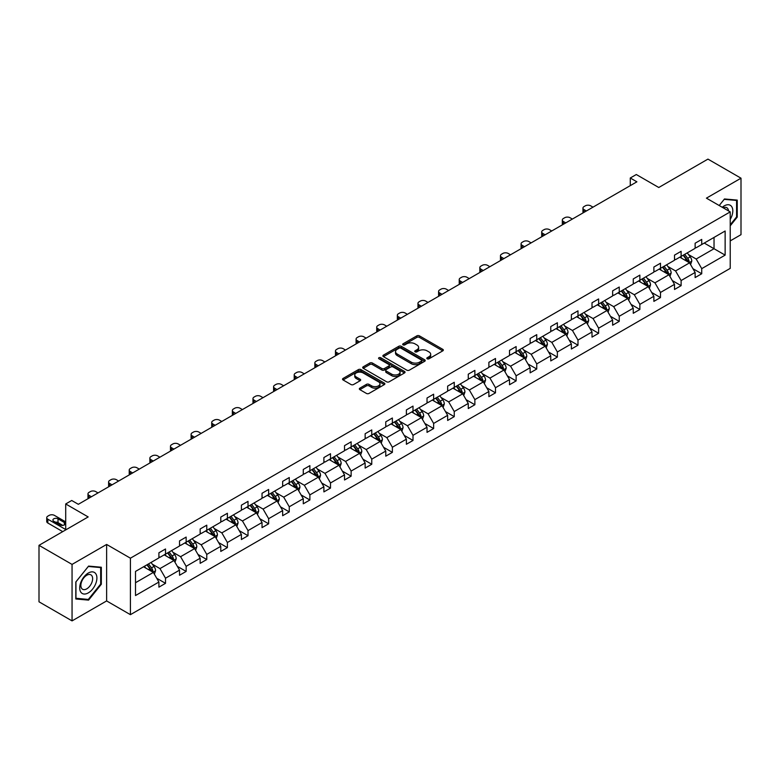 <?xml version="1.0" encoding="UTF-8"?>
<svg xmlns="http://www.w3.org/2000/svg" width="780" height="780" viewBox="0 0 780 780"><rect width="100%" height="100%" fill="white"/><g stroke="black" fill="none" stroke-linecap="round" stroke-linejoin="round"><path stroke-width="1.17" d="M427.186 358.8A1.287 0.741 0 0 0 429 358.8L442.786 350.844A1.833 1.063 0 0 0 443.332 350.093A1.833 1.063 0 0 0 442.786 349.343L419.435 335.858A1.833 1.063 0 0 0 416.842 335.858L403.046 343.824A1.287 0.741 0 0 0 402.675 344.341A1.287 0.741 0 0 0 403.046 344.867A1.287 0.741 0 0 0 404.869 344.867L406.653 343.844A5.869 3.393 0 0 1 414.96 343.844L416.9 344.965A5.869 3.393 0 0 1 418.626 347.363A5.869 3.393 0 0 1 416.9 349.762L415.116 350.785A1.287 0.741 0 0 0 414.745 351.312A1.287 0.741 0 0 0 415.116 351.839A1.287 0.741 0 0 0 416.939 351.839L418.723 350.805A5.869 3.393 0 0 1 427.021 350.805L428.971 351.926A5.869 3.393 0 0 1 430.687 354.325A5.869 3.393 0 0 1 428.971 356.723L427.186 357.757A1.287 0.741 0 0 0 426.806 358.283A1.287 0.741 0 0 0 427.186 358.8L427.186 357.757M730.226 240.893L741 234.673L741 178.191L707.947 159.11L658.768 187.502L636.295 174.525L630.279 178.006L630.279 185.63M72.053 620.89L106.626 600.932L106.626 544.45L72.053 564.408L72.053 620.89L39 601.809L39 545.327L88.179 516.935L65.705 503.958L65.705 529.903M72.053 564.408L39 545.327M359.873 388.157A1.833 1.063 0 0 0 359.336 388.908A1.833 1.063 0 0 0 359.873 389.649L366.424 393.432A1.833 1.063 0 0 0 369.018 393.432L384.335 384.598A1.833 1.063 0 0 0 384.872 383.848A1.833 1.063 0 0 0 384.335 383.097L360.974 369.613A1.833 1.063 0 0 0 358.381 369.613L343.064 378.456A1.833 1.063 0 0 0 342.527 379.197A1.833 1.063 0 0 0 343.064 379.948L350.981 384.52A1.833 1.063 0 0 0 353.574 384.52L360.126 380.738A1.833 1.063 0 0 0 360.662 379.987A1.833 1.063 0 0 0 360.126 379.236L356.206 376.974A4.904 2.837 0 0 1 354.764 374.965A4.904 2.837 0 0 1 357.796 372.352A4.904 2.837 0 0 1 363.148 372.967L378.524 381.839A4.904 2.837 0 0 1 379.957 383.848A4.904 2.837 0 0 1 376.935 386.461A4.904 2.837 0 0 1 371.582 385.846L369.018 384.374A1.833 1.063 0 0 0 366.424 384.374L359.873 388.157L359.873 389.649L366.424 385.895L366.424 384.374M65.705 503.958L71.721 500.487L78.332 504.299L636.889 181.818L630.279 178.006M106.626 544.45L130.416 558.188L730.226 211.887L730.226 268.369L130.416 614.669L130.416 558.188M741 178.191L706.426 198.149L730.226 211.887M406.78 370.139A1.833 1.063 0 0 0 409.373 370.139L424.69 361.296A1.833 1.063 0 0 0 425.227 360.545A1.833 1.063 0 0 0 424.69 359.794L401.329 346.31A1.833 1.063 0 0 0 398.736 346.31L383.419 355.154A1.833 1.063 0 0 0 382.882 355.904A1.833 1.063 0 0 0 383.419 356.645L406.78 370.139M379.46 359.083A1.287 0.741 0 0 1 380.767 359.258L380.767 357.737L404.508 371.446A1.833 1.063 0 0 1 405.044 372.197A1.833 1.063 0 0 1 404.508 372.947L389.2 381.79A1.833 1.063 0 0 1 386.597 381.79L363.246 368.296L363.246 366.805A1.833 1.063 0 0 0 362.71 367.555A1.833 1.063 0 0 0 363.246 368.296M363.246 366.805L369.798 363.022A1.833 1.063 0 0 1 372.392 363.022L381.869 368.491A1.833 1.063 0 0 0 384.462 368.491L388.81 365.976A1.833 1.063 0 0 0 389.347 365.225A1.833 1.063 0 0 0 388.81 364.474L378.944 358.781A1.287 0.741 0 0 1 378.573 358.264A1.287 0.741 0 0 1 379.363 357.572A1.287 0.741 0 0 1 380.767 357.737M135.505 571.428L158.905 557.914L158.905 552.806L165.516 548.993L165.516 554.102L179.536 546.01L179.536 540.901L186.147 537.079L186.147 542.197L200.158 534.105L200.158 528.986L206.768 525.174L206.768 530.293L220.779 522.2L220.779 517.082L227.389 513.269L227.389 518.378L241.4 510.296L241.4 505.177L248.011 501.365L248.011 506.474L262.031 498.381L262.031 493.272L268.642 489.45L268.642 494.569L282.652 486.476L282.652 481.367L289.263 477.545L289.263 482.664L303.274 474.572L303.274 469.453L309.884 465.64L309.884 470.749L323.895 462.667L323.895 457.548L330.505 453.736L330.505 458.845L344.526 450.752L344.526 445.643L351.136 441.821L351.136 446.94L365.147 438.848L365.147 433.738L371.758 429.916L371.758 435.035L385.769 426.943L385.769 421.824L392.379 418.012L392.379 423.13L406.39 415.038L406.39 409.919L413 406.107L413 411.216L427.021 403.123L427.021 398.014L433.631 394.202L433.631 399.311L447.642 391.219L447.642 386.11L454.252 382.288L454.252 387.406L468.263 379.314L468.263 374.195L474.874 370.383L474.874 375.502L488.885 367.409L488.885 362.29L495.495 358.478L495.495 363.587L509.516 355.505L509.516 350.386L516.126 346.573L516.126 351.683L530.137 343.59L530.137 338.481L536.747 334.659L536.747 339.778L550.758 331.685L550.758 326.576L557.368 322.754L557.368 327.873L571.379 319.781L571.379 314.662L577.99 310.849L577.99 315.959L592.01 307.876L592.01 302.757L598.621 298.945L598.621 304.054L612.632 295.961L612.632 290.852L619.242 287.03L619.242 292.149L633.253 284.056L633.253 278.947L639.863 275.125L639.863 280.244L653.874 272.152L653.874 267.033L660.484 263.221L660.484 268.34L674.505 260.247L674.505 255.128L681.115 251.316L681.115 256.425L695.126 248.332L695.126 243.224L701.737 239.411L701.737 244.52L725.137 231.007L725.137 255.128L701.737 268.642L701.737 273.751L695.126 277.573L695.126 272.454L681.115 280.546L681.115 285.665L674.505 289.477L674.505 284.369L660.484 292.451L660.484 297.57L653.874 301.382L653.874 296.273L639.863 304.366L639.863 309.475L633.253 313.287L633.253 308.178L619.242 316.27L619.242 321.38L612.632 325.202L612.632 320.083L598.621 328.175L598.621 333.294L592.01 337.106L592.01 331.988L577.99 340.08L577.99 345.199L571.379 349.011L571.379 343.902L557.368 351.985L557.368 357.103L550.758 360.916L550.758 355.807L536.747 363.899L536.747 369.008L530.137 372.83L530.137 367.712L516.126 375.804L516.126 380.913L509.516 384.735L509.516 379.616L495.495 387.709L495.495 392.827L488.885 396.64L488.885 391.531L474.874 399.613L474.874 404.732L468.263 408.544L468.263 403.435L454.252 411.528L454.252 416.637L447.642 420.459L447.642 415.34L433.631 423.433L433.631 428.542L427.021 432.364L427.021 427.245L413 435.337L413 440.456L406.39 444.269L406.39 439.159L392.379 447.242L392.379 452.361L385.769 456.173L385.769 451.064L371.758 459.157L371.758 464.266L365.147 468.078L365.147 462.969L351.136 471.061L351.136 476.171L344.526 479.993L344.526 474.874L330.505 482.966L330.505 488.085L323.895 491.897L323.895 486.779L309.884 494.871L309.884 499.99L303.274 503.802L303.274 498.693L289.263 506.776L289.263 511.894L282.652 515.707L282.652 510.598L268.642 518.69L268.642 523.799L262.031 527.621L262.031 522.502L248.011 530.595L248.011 535.704L241.4 539.526L241.4 534.407L227.389 542.5L227.389 547.618L220.779 551.431L220.779 546.322L206.768 554.404L206.768 559.523L200.158 563.335L200.158 558.226L186.147 566.319L186.147 571.428L179.536 575.25L179.536 570.131L165.516 578.224L165.516 583.333L158.905 587.155L158.905 582.036L135.505 595.55L135.505 571.428M164.2 554.863L173.979 560.518L159.968 568.6L152.315 564.184M159.968 568.6L165.516 578.224M173.979 560.518L179.536 570.131M158.905 556.696L159.968 557.31L165.516 554.102M184.821 542.958L194.6 548.603L180.589 556.696L172.936 552.279M180.589 556.696L186.147 566.319M194.6 548.603L200.158 558.226M179.536 544.791L180.589 545.405L186.147 542.197M205.442 531.053L215.231 536.698L201.211 544.791L193.557 540.374M201.211 544.791L206.768 554.404M215.231 536.698L220.779 546.322M200.158 532.886L201.211 533.491L206.768 530.293M226.064 519.149L235.852 524.794L221.842 532.886L214.188 528.469M221.842 532.886L227.389 542.5M235.852 524.794L241.4 534.407M220.779 520.981L221.842 521.586L227.389 518.378M246.695 507.234L256.474 512.889L242.463 520.981L234.809 516.555M242.463 520.981L248.011 530.595M256.474 512.889L262.031 522.502M241.4 509.067L242.463 509.681L248.011 506.474M267.316 495.329L277.095 500.984L263.084 509.067L255.431 504.65M263.084 509.067L268.642 518.69M277.095 500.984L282.652 510.598M262.031 497.162L263.084 497.776L268.642 494.569M287.937 483.424L297.726 489.07L283.706 497.162L276.052 492.745M283.706 497.162L289.263 506.776M297.726 489.07L303.274 498.693M282.652 485.257L283.706 485.862L289.263 482.664M308.558 471.52L318.347 477.165L304.337 485.257L296.683 480.841M304.337 485.257L309.884 494.871M318.347 477.165L323.895 486.779M303.274 473.353L304.337 473.957L309.884 470.749M329.189 459.605L338.969 465.26L324.958 473.353L317.304 468.936M324.958 473.353L330.505 482.966M338.969 465.26L344.526 474.874M323.895 461.438L324.958 462.052L330.505 458.845M349.81 447.7L359.59 453.356L345.579 461.438L337.925 457.022M345.579 461.438L351.136 471.061M359.59 453.356L365.147 462.969M344.526 449.534L345.579 450.148L351.136 446.94M370.432 435.796L380.221 441.441L366.2 449.534L358.556 445.117M366.2 449.534L371.758 459.157M380.221 441.441L385.769 451.064M365.147 437.629L366.2 438.243L371.758 435.035M391.053 423.891L400.842 429.536L386.831 437.629L379.177 433.212M386.831 437.629L392.379 447.242M400.842 429.536L406.39 439.159M385.769 425.724L386.831 426.328L392.379 423.13M411.684 411.986L421.463 417.631L407.452 425.724L399.799 421.307M407.452 425.724L413 435.337M421.463 417.631L427.021 427.245M406.39 413.81L407.452 414.424L413 411.216M432.305 400.072L442.084 405.727L428.074 413.81L420.42 409.393M428.074 413.81L433.631 423.433M442.084 405.727L447.642 415.34M427.021 401.905L428.074 402.519L433.631 399.311M452.927 388.167L462.715 393.812L448.695 401.905L441.051 397.488M448.695 401.905L454.252 411.528M462.715 393.812L468.263 403.435M447.642 390L448.695 390.614L454.252 387.406M473.548 376.262L483.337 381.907L469.326 390L461.672 385.583M469.326 390L474.874 399.613M483.337 381.907L488.885 391.531M468.263 378.095L469.326 378.7L474.874 375.502M494.179 364.357L503.958 370.003L489.947 378.095L482.293 373.678M489.947 378.095L495.495 387.709M503.958 370.003L509.516 379.616M488.885 366.19L489.947 366.795L495.495 363.587M514.8 352.443L524.579 358.098L510.568 366.19L502.915 361.764M510.568 366.19L516.126 375.804M524.579 358.098L530.137 367.712M509.516 354.276L510.568 354.89L516.126 351.683M535.421 340.538L545.21 346.193L531.19 354.276L523.546 349.859M531.19 354.276L536.747 363.899M545.21 346.193L550.758 355.807M530.137 342.371L531.19 342.985L536.747 339.778M556.042 328.633L565.832 334.279L551.821 342.371L544.167 337.954M551.821 342.371L557.368 351.985M565.832 334.279L571.379 343.902M550.758 330.466L551.821 331.071L557.368 327.873M576.673 316.729L586.453 322.374L572.442 330.466L564.788 326.05M572.442 330.466L577.99 340.08M586.453 322.374L592.01 331.988M571.379 318.562L572.442 319.166L577.99 315.959M597.295 304.814L607.074 310.469L593.063 318.562L585.409 314.145M593.063 318.562L598.621 328.175M607.074 310.469L612.632 320.083M592.01 306.647L593.063 307.261L598.621 304.054M617.916 292.91L627.705 298.565L613.684 306.647L606.041 302.231M613.684 306.647L619.242 316.27M627.705 298.565L633.253 308.178M612.632 294.743L613.684 295.357L619.242 292.149M638.547 281.005L648.326 286.65L634.316 294.743L626.662 290.326M634.316 294.743L639.863 304.366M648.326 286.65L653.874 296.273M633.253 282.838L634.316 283.452L639.863 280.244M659.168 269.1L668.947 274.745L654.937 282.838L647.283 278.421M654.937 282.838L660.484 292.451M668.947 274.745L674.505 284.369M653.874 270.933L654.937 271.537L660.484 268.34M679.789 257.195L689.569 262.84L675.558 270.933L667.904 266.516M675.558 270.933L681.115 280.546M689.569 262.84L695.126 272.454M674.505 259.019L675.558 259.633L681.115 256.425M704.242 243.067L714.032 248.722L696.179 259.019L688.535 254.602M696.179 259.019L701.737 268.642M725.137 255.128L714.032 248.722L714.032 237.422L725.137 231.007M106.626 600.932L130.416 614.669M695.126 247.114L696.179 247.728L701.737 244.52M135.505 582.728L153.358 572.423L143.569 566.777M153.358 572.423L158.905 582.036M692.942 268.681L701.737 273.751M672.321 280.585L681.115 285.665M651.7 292.49L660.484 297.57M631.069 304.395L639.863 309.475M610.447 316.31L619.242 321.38M589.826 328.214L598.621 333.294M569.205 340.119L577.99 345.199M548.574 352.024L557.368 357.103M527.953 363.938L536.747 369.008M507.332 375.843L516.126 380.913M486.71 387.748L495.495 392.827M466.079 399.652L474.874 404.732M445.458 411.567L454.252 416.637M424.837 423.472L433.631 428.542M404.215 435.377L413 440.456M383.584 447.281L392.379 452.361M362.963 459.186L371.758 464.266M342.342 471.101L351.136 476.171M321.721 483.005L330.505 488.085M301.09 494.91L309.884 499.99M280.469 506.815L289.263 511.894M259.847 518.729L268.642 523.799M239.226 530.634L248.011 535.704M218.595 542.539L227.389 547.618M197.974 554.443L206.768 559.523M177.352 566.358L186.147 571.428M156.731 578.263L165.516 583.333M730.226 225.829L737.236 217.113L737.236 200.099L724.474 198.968L719.199 205.53L724.21 199.339L736.573 200.441L736.573 216.928L730.226 224.816M101.332 584.249L101.332 567.236L88.579 566.095L75.816 581.968L75.816 598.981L88.579 600.122L101.332 584.249L100.669 583.869M427.703 358.985L428.971 358.254A5.869 3.393 0 0 0 430.687 355.856L430.687 354.325M418.626 347.363L418.626 348.884A5.869 3.393 0 0 1 416.9 351.283L415.633 352.014M442.767 350.854L419.435 337.389A1.833 1.063 0 0 0 416.842 337.389L403.562 345.052M424.661 361.306L401.329 347.841A1.833 1.063 0 0 0 398.736 347.841L383.448 356.665M421.444 361.072A1.287 0.741 0 0 0 421.824 360.545A1.287 0.741 0 0 0 421.444 360.019L400.94 348.182A1.287 0.741 0 0 0 399.126 348.182L397.244 349.274A5.869 3.393 0 0 0 395.519 351.673A5.869 3.393 0 0 0 397.244 354.061L411.255 362.154A5.869 3.393 0 0 0 419.562 362.154L421.444 361.072L421.444 362.593A1.287 0.741 0 0 0 421.824 362.076L421.824 360.545M395.519 351.673L395.519 353.194A5.869 3.393 0 0 0 397.244 355.592L397.244 354.061M421.444 362.593L419.562 363.685A5.869 3.393 0 0 1 411.255 363.685L397.244 355.592M363.265 368.316L369.798 364.543L369.798 363.022M389.347 365.225L389.347 366.756A1.833 1.063 0 0 1 388.81 367.507L384.462 370.012A1.833 1.063 0 0 1 381.869 370.012L372.392 364.543A1.833 1.063 0 0 0 369.798 364.543M380.767 359.258L404.488 372.957M391.697 374.166A4.904 2.837 0 0 0 397.049 374.78A4.904 2.837 0 0 0 400.072 372.157A4.904 2.837 0 0 0 398.639 370.159L393.218 367.029A1.833 1.063 0 0 0 390.624 367.029L386.276 369.535A1.833 1.063 0 0 0 385.739 370.285A1.833 1.063 0 0 0 386.276 371.036L391.697 374.166L391.697 375.687A4.904 2.837 0 0 0 397.049 376.301A4.904 2.837 0 0 0 400.072 373.688L400.072 372.157M385.739 370.285L385.739 371.816A1.833 1.063 0 0 0 386.276 372.557L386.276 371.036M391.697 375.687L386.276 372.557M379.957 383.848L379.957 385.369A4.904 2.837 0 0 1 376.935 387.991A4.904 2.837 0 0 1 371.582 387.377L369.018 385.895A1.833 1.063 0 0 0 366.424 385.895M354.764 374.965L354.764 376.496A4.904 2.837 0 0 0 356.206 378.495L356.206 376.974M360.126 379.236L360.126 380.738L356.206 378.495M384.306 384.608L360.974 371.134A1.833 1.063 0 0 0 358.381 371.134L343.093 379.967M736.573 216.733L737.236 217.113M87.223 599.342L88.579 600.122M690.573 264.576L691.792 261.066A4.953 2.857 -120 0 0 690.212 256.854L687.248 252.886M586.385 210.97L584.044 209.625A3.744 2.155 -0 0 1 582.952 208.094A3.744 2.155 -0 0 1 584.044 206.573L585.37 205.813A3.744 2.155 -0 0 1 590.655 205.813L592.995 207.158M681.925 258.424L680.638 256.708M583.264 212.774A3.744 2.155 180 0 1 582.952 211.916L582.952 208.094M688.837 262.421L689.12 261.281A4.953 2.857 -120 0 0 687.697 258.297L684.733 254.339M683.495 255.05L686.761 259.418A2.525 1.453 60 0 1 687.219 260.179L689.12 261.281M683.143 255.255L686.117 259.214A4.953 2.857 60 0 1 687.346 261.553M669.952 276.49L671.17 272.971A4.953 2.857 -120 0 0 669.591 268.759L666.617 264.79M565.763 222.885L563.423 221.53A3.744 2.155 -0 0 1 562.331 220.009A3.744 2.155 -0 0 1 563.423 218.478L564.749 217.718A3.744 2.155 -0 0 1 570.034 217.718L572.374 219.063M661.294 270.328L660.007 268.613M562.643 224.689A3.744 2.155 180 0 1 562.331 223.821L562.331 220.009M668.216 274.326L668.499 273.185A4.953 2.857 -120 0 0 667.075 270.212L664.111 266.243M662.864 266.965L666.13 271.323A2.525 1.453 60 0 1 666.588 272.084L668.499 273.185M662.522 267.16L665.486 271.118A4.953 2.857 60 0 1 666.725 273.458M649.331 288.395L650.549 284.885A4.953 2.857 -120 0 0 648.96 280.663L645.996 276.705M545.142 234.79L542.802 233.434A3.744 2.155 -0 0 1 541.71 231.913A3.744 2.155 -0 0 1 542.802 230.383L544.118 229.622A3.744 2.155 -0 0 1 549.413 229.622L551.752 230.977M640.673 282.233L639.385 280.517M542.022 236.593A3.744 2.155 180 0 1 541.71 235.726L541.71 231.913M647.595 286.231L647.868 285.09A4.953 2.857 -120 0 0 646.454 282.116L643.481 278.148M642.242 278.869L645.508 283.228A2.525 1.453 60 0 1 645.967 283.998L647.868 285.09M641.901 279.065L644.865 283.033A4.953 2.857 60 0 1 646.103 285.373M730.226 219.434A12.149 7.02 120 0 0 731.65 216.489A12.149 7.02 120 0 0 731.114 205.92A12.149 7.02 120 0 0 722.251 207.285M728.5 210.893A8.317 4.807 120 0 0 726.804 207.714A8.317 4.807 120 0 0 723.197 207.831M735.755 199.972L736.573 200.441M95.755 583.615A12.149 7.02 120 0 0 92.606 571.876A12.149 7.02 120 0 0 80.867 582.289A12.149 7.02 120 0 0 84.016 594.029A12.149 7.02 120 0 0 95.755 583.615M91.845 582.504A8.317 4.807 120 0 0 90.909 574.85A8.317 4.807 120 0 0 81.656 581.597A8.317 4.807 120 0 0 82.582 589.261A8.317 4.807 120 0 0 91.845 582.504M75.953 598.328L75.953 581.851L88.316 566.475L100.669 567.577L100.669 584.054L88.316 599.44L75.816 598.26M99.85 567.109L100.669 567.577M628.709 300.3L629.918 296.79A4.953 2.857 -120 0 0 628.339 292.568L625.375 288.61M524.521 246.695L522.181 245.349A3.744 2.155 -0 0 1 521.079 243.818A3.744 2.155 -0 0 1 522.181 242.287L523.497 241.527A3.744 2.155 -0 0 1 528.791 241.527L531.131 242.882M620.051 294.138L618.764 292.422M521.391 248.498A3.744 2.155 180 0 1 521.079 247.63L521.079 243.818M626.974 298.135L627.247 297.005A4.953 2.857 -120 0 0 625.833 294.021L622.859 290.062M621.621 290.774L624.887 295.132A2.525 1.453 60 0 1 625.346 295.903L627.247 297.005M621.27 290.979L624.244 294.938A4.953 2.857 60 0 1 625.482 297.277M608.078 312.205L609.297 308.695A4.953 2.857 -120 0 0 607.717 304.473L604.754 300.514M503.89 258.599L501.55 257.254A3.744 2.155 -0 0 1 500.458 255.723A3.744 2.155 -0 0 1 501.55 254.202L502.876 253.432A3.744 2.155 -0 0 1 508.16 253.432L510.5 254.787M599.43 306.052L598.143 304.337M500.77 260.403A3.744 2.155 180 0 1 500.458 259.545L500.458 255.723M606.343 310.04L606.625 308.909A4.953 2.857 -120 0 0 605.202 305.926L602.238 301.967M601 302.679L604.266 307.047A2.525 1.453 60 0 1 604.724 307.808L606.625 308.909M600.649 302.884L603.623 306.842A4.953 2.857 60 0 1 604.851 309.182M587.457 324.119L588.676 320.599A4.953 2.857 -120 0 0 587.096 316.387L584.123 312.419M483.269 270.514L480.928 269.159A3.744 2.155 -0 0 1 479.837 267.637A3.744 2.155 -0 0 1 480.928 266.107L482.255 265.346A3.744 2.155 -0 0 1 487.539 265.346L489.879 266.692M578.799 317.957L577.512 316.241M480.148 272.317A3.744 2.155 180 0 1 479.837 271.45L479.837 267.637M585.721 321.955L586.004 320.814A4.953 2.857 -120 0 0 584.581 317.831L581.617 313.872M580.369 314.594L583.635 318.952A2.525 1.453 60 0 1 584.093 319.712L586.004 320.814M580.027 314.788L582.992 318.747A4.953 2.857 60 0 1 584.23 321.087M566.836 336.024L568.054 332.514A4.953 2.857 -120 0 0 566.465 328.292L563.501 324.334M462.647 282.418L460.307 281.063A3.744 2.155 -0 0 1 459.215 279.542A3.744 2.155 -0 0 1 460.307 278.011L461.623 277.251A3.744 2.155 -0 0 1 466.918 277.251L469.258 278.596M558.178 329.862L556.891 328.146M459.527 284.222A3.744 2.155 180 0 1 459.215 283.354L459.215 279.542M565.1 333.86L565.373 332.719A4.953 2.857 -120 0 0 563.959 329.745L560.986 325.777M559.748 326.498L563.014 330.856A2.525 1.453 60 0 1 563.472 331.627L565.373 332.719M559.406 326.693L562.37 330.661A4.953 2.857 60 0 1 563.608 333.002M546.215 347.929L547.423 344.419A4.953 2.857 -120 0 0 545.844 340.197L542.88 336.238M442.026 294.323L439.686 292.978A3.744 2.155 -0 0 1 438.584 291.447A3.744 2.155 -0 0 1 439.686 289.916L441.002 289.156A3.744 2.155 -0 0 1 446.296 289.156L448.636 290.511M537.557 341.767L536.269 340.051M438.896 296.127A3.744 2.155 180 0 1 438.584 295.259L438.584 291.447M544.479 345.764L544.752 344.633A4.953 2.857 -120 0 0 543.338 341.65L540.365 337.691M539.126 338.403L542.392 342.761A2.525 1.453 60 0 1 542.851 343.531L544.752 344.633M538.775 338.598L541.749 342.566A4.953 2.857 60 0 1 542.987 344.906M525.583 359.834L526.802 356.323A4.953 2.857 -120 0 0 525.223 352.102L522.259 348.143M421.395 306.228L419.055 304.882A3.744 2.155 -0 0 1 417.963 303.352A3.744 2.155 -0 0 1 419.055 301.831L420.381 301.06A3.744 2.155 -0 0 1 425.665 301.06L428.005 302.416M516.935 353.681L515.648 351.956M418.275 308.032A3.744 2.155 180 0 1 417.963 307.174L417.963 303.352M523.848 357.669L524.131 356.538A4.953 2.857 -120 0 0 522.707 353.555L519.743 349.596M518.505 350.308L521.771 354.666A2.525 1.453 60 0 1 522.23 355.436L524.131 356.538M518.154 350.512L521.128 354.471A4.953 2.857 60 0 1 522.356 356.811M504.962 371.738L506.181 368.228A4.953 2.857 -120 0 0 504.601 364.016L501.628 360.048M400.774 318.142L398.434 316.787A3.744 2.155 -0 0 1 397.342 315.256A3.744 2.155 -0 0 1 398.434 313.735L399.76 312.975A3.744 2.155 -0 0 1 405.044 312.975L407.384 314.32M496.304 365.586L495.017 363.87M397.654 319.936A3.744 2.155 180 0 1 397.342 319.078L397.342 315.256M503.227 369.584L503.509 368.443A4.953 2.857 -120 0 0 502.086 365.459L499.122 361.501M497.874 362.212L501.14 366.581A2.525 1.453 60 0 1 501.599 367.341L503.509 368.443M497.533 362.417L500.497 366.376A4.953 2.857 60 0 1 501.735 368.716M484.341 383.653L485.56 380.143A4.953 2.857 -120 0 0 483.97 375.921L481.006 371.953M380.152 330.047L377.812 328.692A3.744 2.155 -0 0 1 376.72 327.171A3.744 2.155 -0 0 1 377.812 325.64L379.129 324.88A3.744 2.155 -0 0 1 384.423 324.88L386.763 326.225M475.683 377.491L474.396 375.775M377.032 331.851A3.744 2.155 180 0 1 376.72 330.983L376.72 327.171M482.606 381.488L482.878 380.348A4.953 2.857 -120 0 0 481.465 377.374L478.491 373.406M477.253 374.127L480.519 378.485A2.525 1.453 60 0 1 480.977 379.255L482.878 380.348M476.911 374.322L479.875 378.29A4.953 2.857 60 0 1 481.114 380.62M463.72 395.558L464.929 392.048A4.953 2.857 -120 0 0 463.349 387.826L460.385 383.867M359.531 341.952L357.191 340.597A3.744 2.155 -0 0 1 356.09 339.076A3.744 2.155 -0 0 1 357.191 337.545L358.507 336.784A3.744 2.155 -0 0 1 363.802 336.784L366.132 338.14M455.062 389.395L453.775 387.68M356.401 343.756A3.744 2.155 180 0 1 356.09 342.888L356.09 339.076M461.984 393.393L462.257 392.252A4.953 2.857 -120 0 0 460.844 389.279L457.87 385.31M456.631 386.032L459.898 390.39A2.525 1.453 60 0 1 460.356 391.16L462.257 392.252M456.281 386.227L459.254 390.195A4.953 2.857 60 0 1 460.483 392.535M443.089 407.462L444.308 403.952A4.953 2.857 -120 0 0 442.728 399.731L439.764 395.772M338.9 353.857L336.56 352.511A3.744 2.155 -0 0 1 335.468 350.981A3.744 2.155 -0 0 1 336.56 349.459L337.886 348.689A3.744 2.155 -0 0 1 343.171 348.689L345.511 350.044M434.44 401.31L433.154 399.584M335.78 355.66A3.744 2.155 180 0 1 335.468 354.802L335.468 350.981M441.353 405.298L441.636 404.167A4.953 2.857 -120 0 0 440.212 401.183L437.248 397.225M436.01 397.936L439.276 402.295A2.525 1.453 60 0 1 439.735 403.065L441.636 404.167M435.659 398.141L438.633 402.1A4.953 2.857 60 0 1 439.861 404.44M422.468 419.367L423.686 415.857A4.953 2.857 -120 0 0 422.107 411.645L419.133 407.677M318.279 365.761L315.939 364.416A3.744 2.155 -0 0 1 314.847 362.885A3.744 2.155 -0 0 1 315.939 361.364L317.265 360.604A3.744 2.155 -0 0 1 322.549 360.604L324.889 361.949M413.81 413.215L412.523 411.499M315.159 367.565A3.744 2.155 180 0 1 314.847 366.707L314.847 362.885M420.732 417.212L421.015 416.072A4.953 2.857 -120 0 0 419.591 413.088L416.627 409.13M415.379 409.841L418.645 414.209A2.525 1.453 60 0 1 419.104 414.97L421.015 416.072M415.038 410.046L418.002 414.005A4.953 2.857 60 0 1 419.24 416.344M401.846 431.281L403.065 427.762A4.953 2.857 -120 0 0 401.476 423.55L398.512 419.581M297.658 377.676L295.318 376.321A3.744 2.155 -0 0 1 294.216 374.8A3.744 2.155 -0 0 1 295.318 373.269L296.634 372.508A3.744 2.155 -0 0 1 301.928 372.508L304.268 373.854M393.188 425.119L391.901 423.404M294.538 379.48A3.744 2.155 180 0 1 294.216 378.612L294.216 374.8M400.111 429.117L400.384 427.976A4.953 2.857 -120 0 0 398.97 425.002L395.996 421.034M394.758 421.756L398.024 426.114A2.525 1.453 60 0 1 398.482 426.875L400.384 427.976M394.417 421.951L397.381 425.909A4.953 2.857 60 0 1 398.619 428.249M381.225 443.186L382.434 439.676A4.953 2.857 -120 0 0 380.854 435.454L377.89 431.496M277.036 389.581L274.697 388.226A3.744 2.155 -0 0 1 273.595 386.704A3.744 2.155 -0 0 1 274.697 385.174L276.013 384.413A3.744 2.155 -0 0 1 281.307 384.413L283.637 385.769M372.567 437.024L371.28 435.308M273.907 391.385A3.744 2.155 180 0 1 273.595 390.517L273.595 386.704M379.49 441.022L379.762 439.881A4.953 2.857 -120 0 0 378.349 436.907L375.375 432.939M374.137 433.66L377.403 438.019A2.525 1.453 60 0 1 377.861 438.789L379.762 439.881M373.786 433.856L376.76 437.824A4.953 2.857 60 0 1 377.988 440.164M360.594 455.091L361.813 451.581A4.953 2.857 -120 0 0 360.233 447.359L357.269 443.401M256.406 401.485L254.065 400.14A3.744 2.155 -0 0 1 252.973 398.609A3.744 2.155 -0 0 1 254.065 397.078L255.391 396.318A3.744 2.155 -0 0 1 260.676 396.318L263.016 397.673M351.946 448.929L350.659 447.213M253.285 403.289A3.744 2.155 180 0 1 252.973 402.421L252.973 398.609M358.858 452.927L359.141 451.796A4.953 2.857 -120 0 0 357.718 448.812L354.754 444.853M353.515 445.565L356.782 449.923A2.525 1.453 60 0 1 357.24 450.694L359.141 451.796M353.165 445.77L356.138 449.728A4.953 2.857 60 0 1 357.367 452.069M339.973 466.996L341.191 463.486A4.953 2.857 -120 0 0 339.612 459.264L336.638 455.305M235.784 413.39L233.444 412.045A3.744 2.155 -0 0 1 232.352 410.514A3.744 2.155 -0 0 1 233.444 408.993L234.77 408.223A3.744 2.155 -0 0 1 240.055 408.223L242.395 409.578M331.315 460.844L330.028 459.127M232.664 415.194A3.744 2.155 180 0 1 232.352 414.336L232.352 410.514M338.237 464.831L338.52 463.7A4.953 2.857 -120 0 0 337.096 460.717L334.132 456.758M332.885 457.47L336.151 461.838A2.525 1.453 60 0 1 336.609 462.598L338.52 463.7M332.543 457.675L335.507 461.633A4.953 2.857 60 0 1 336.745 463.973M319.351 478.91L320.57 475.39A4.953 2.857 -120 0 0 318.981 471.178L316.017 467.21M215.163 425.305L212.823 423.95A3.744 2.155 -0 0 1 211.721 422.428A3.744 2.155 -0 0 1 212.823 420.898L214.139 420.137A3.744 2.155 -0 0 1 219.434 420.137L221.774 421.483M310.694 472.748L309.406 471.032M212.033 427.108A3.744 2.155 180 0 1 211.721 426.241L211.721 422.428M317.616 476.746L317.889 475.605A4.953 2.857 -120 0 0 316.475 472.622L313.502 468.663M312.263 469.385L315.529 473.743A2.525 1.453 60 0 1 315.988 474.503L317.889 475.605M311.922 469.579L314.886 473.538A4.953 2.857 60 0 1 316.124 475.878M298.73 490.815L299.939 487.305A4.953 2.857 -120 0 0 298.36 483.083L295.396 479.125M194.532 437.209L192.202 435.854A3.744 2.155 -0 0 1 191.1 434.333A3.744 2.155 -0 0 1 192.202 432.802L193.518 432.042A3.744 2.155 -0 0 1 198.812 432.042L201.143 433.387M290.072 484.653L288.785 482.937M191.412 439.013A3.744 2.155 180 0 1 191.1 438.145L191.1 434.333M296.995 488.651L297.268 487.51A4.953 2.857 -120 0 0 295.854 484.536L292.88 480.568M291.642 481.289L294.908 485.648A2.525 1.453 60 0 1 295.366 486.418L297.268 487.51M291.291 481.484L294.265 485.452A4.953 2.857 60 0 1 295.493 487.793M278.099 502.72L279.318 499.21A4.953 2.857 -120 0 0 277.738 494.988L274.765 491.029M173.911 449.114L171.571 447.769A3.744 2.155 -0 0 1 170.479 446.238A3.744 2.155 -0 0 1 171.571 444.707L172.897 443.947A3.744 2.155 -0 0 1 178.181 443.947L180.521 445.302M269.451 496.558L268.164 494.842M170.791 450.918A3.744 2.155 180 0 1 170.479 450.05L170.479 446.238M276.364 500.555L276.647 499.424A4.953 2.857 -120 0 0 275.223 496.441L272.259 492.482M271.021 493.194L274.287 497.552A2.525 1.453 60 0 1 274.745 498.322L276.647 499.424M270.67 493.389L273.644 497.357A4.953 2.857 60 0 1 274.872 499.697M257.478 514.625L258.697 511.115A4.953 2.857 -120 0 0 257.117 506.893L254.144 502.934M153.29 461.019L150.95 459.673A3.744 2.155 -0 0 1 149.857 458.143A3.744 2.155 -0 0 1 150.95 456.622L152.275 455.851A3.744 2.155 -0 0 1 157.56 455.851L159.9 457.207M248.82 508.472L247.533 506.746M150.169 462.823A3.744 2.155 180 0 1 149.857 461.965L149.857 458.143M255.743 512.46L256.015 511.329A4.953 2.857 -120 0 0 254.602 508.345L251.638 504.387M250.39 505.099L253.656 509.457A2.525 1.453 60 0 1 254.114 510.227L256.015 511.329M250.048 505.303L253.012 509.262A4.953 2.857 60 0 1 254.251 511.602M236.857 526.529L238.076 523.019A4.953 2.857 -120 0 0 236.486 518.807L233.522 514.839M132.668 472.933L130.328 471.578A3.744 2.155 -0 0 1 129.226 470.048A3.744 2.155 -0 0 1 130.328 468.526L131.644 467.766A3.744 2.155 -0 0 1 136.939 467.766L139.279 469.111M228.199 520.377L226.912 518.661M129.538 474.727A3.744 2.155 180 0 1 129.226 473.869L129.226 470.048M235.121 524.375L235.394 523.234A4.953 2.857 -120 0 0 233.98 520.25L231.007 516.292M229.768 517.004L233.035 521.371A2.525 1.453 60 0 1 233.493 522.132L235.394 523.234M229.427 517.208L232.391 521.167A4.953 2.857 60 0 1 233.63 523.507M216.236 538.444L217.445 534.934A4.953 2.857 -120 0 0 215.865 530.712L212.901 526.744M112.037 484.838L109.707 483.483A3.744 2.155 -0 0 1 108.605 481.962A3.744 2.155 -0 0 1 109.707 480.431L111.023 479.671A3.744 2.155 -0 0 1 116.308 479.671L118.648 481.016M207.578 532.282L206.291 530.566M108.917 486.642A3.744 2.155 180 0 1 108.605 485.774L108.605 481.962M214.5 536.279L214.773 535.139A4.953 2.857 -120 0 0 213.359 532.165L210.386 528.197M209.147 528.918L212.413 533.276A2.525 1.453 60 0 1 212.872 534.047L214.773 535.139M208.796 529.113L211.77 533.081A4.953 2.857 60 0 1 212.999 535.411M195.605 550.349L196.823 546.838A4.953 2.857 -120 0 0 195.244 542.617L192.27 538.658M91.416 496.743L89.076 495.388A3.744 2.155 -0 0 1 87.984 493.867A3.744 2.155 -0 0 1 89.076 492.336L90.402 491.575A3.744 2.155 -0 0 1 95.686 491.575L98.026 492.931M186.956 544.187L185.669 542.471M88.296 498.547A3.744 2.155 180 0 1 87.984 497.679L87.984 493.867M193.869 548.184L194.152 547.043A4.953 2.857 -120 0 0 192.728 544.069L189.764 540.101M188.526 540.823L191.792 545.181A2.525 1.453 60 0 1 192.25 545.951L194.152 547.043M188.175 541.018L191.149 544.986A4.953 2.857 60 0 1 192.377 547.326M174.983 562.253L176.202 558.743A4.953 2.857 -120 0 0 174.623 554.521L171.649 550.563M166.325 556.101L165.038 554.375M173.248 560.089L173.521 558.958A4.953 2.857 -120 0 0 172.107 555.974L169.143 552.016M167.895 552.727L171.161 557.086A2.525 1.453 60 0 1 171.62 557.856L173.521 558.958M167.554 552.932L170.518 556.891A4.953 2.857 60 0 1 171.756 559.231M154.362 574.158L155.581 570.648A4.953 2.857 -120 0 0 153.992 566.436L151.028 562.468M65.705 529.523L47.834 519.207A3.744 2.155 -0 0 1 46.732 517.676A3.744 2.155 -0 0 1 47.834 516.155L49.15 515.395A3.744 2.155 -0 0 1 54.444 515.395L65.705 521.898M145.704 568.006L144.417 566.29M62.732 531.629L47.834 523.019A3.744 2.155 180 0 1 46.732 521.498L46.732 517.676M62.8 525.408L58.012 522.639A2.993 1.726 -0 0 0 55.341 522.161M152.626 572.003L152.899 570.862A4.953 2.857 -120 0 0 151.486 567.879L148.512 563.92M147.274 564.632L150.54 569A2.525 1.453 60 0 1 150.998 569.761L152.899 570.862M146.932 564.837L149.897 568.795A4.953 2.857 60 0 1 151.135 571.135M53.781 521.264L60.128 524.93A2.993 1.726 -0 0 0 63.385 525.301A2.993 1.726 -0 0 0 65.237 523.712A2.993 1.726 -0 0 0 64.36 522.493L58.012 518.827A2.993 1.726 -0 0 0 54.746 518.447A2.993 1.726 -0 0 0 52.903 520.045A2.993 1.726 -0 0 0 53.781 521.264M428.971 358.254L428.971 356.723M415.116 351.839L415.116 350.785M416.9 351.283L416.9 349.762M403.046 344.867L403.046 343.824M416.842 337.389L416.842 335.858M419.435 337.389L419.435 335.858M442.786 350.844L442.786 349.343M383.419 356.645L383.419 355.154M398.736 347.841L398.736 346.31M401.329 347.841L401.329 346.31M424.69 361.296L424.69 359.794M411.255 363.685L411.255 362.154M419.562 363.685L419.562 362.154M372.392 364.543L372.392 363.022M381.869 370.012L381.869 368.491M384.462 370.012L384.462 368.491M388.81 367.507L388.81 365.976M404.508 372.947L404.508 371.446M369.018 385.895L369.018 384.374M371.582 387.377L371.582 385.846M343.064 379.948L343.064 378.456M358.381 371.134L358.381 369.613M360.974 371.134L360.974 369.613M384.335 384.598L384.335 383.097M584.044 209.625L584.044 212.326M689.218 262.636L691.762 261.163M687.697 258.297L690.212 256.854M684.703 260.032L686.117 259.214M563.423 221.53L563.423 224.23M668.596 274.54L671.141 273.068M667.075 270.212L669.591 268.759M664.082 271.937L665.486 271.118M542.802 233.434L542.802 236.135M647.966 286.445L650.51 284.983M646.454 282.116L648.96 280.663M643.461 283.842L644.865 283.033M522.181 245.349L522.181 248.05M627.344 298.35L629.889 296.887M625.833 294.021L628.339 292.568M622.83 295.747L624.244 294.938M501.55 257.254L501.55 259.954M606.723 310.264L609.268 308.792M605.202 305.926L607.717 304.473M602.209 307.661L603.623 306.842M480.928 269.159L480.928 271.859M586.102 322.169L588.646 320.697M584.581 317.831L587.096 316.387M581.587 319.566L582.992 318.747M460.307 281.063L460.307 283.764M565.471 334.074L568.015 332.602M563.959 329.745L566.465 328.292M560.966 331.471L562.37 330.661M439.686 292.978L439.686 295.678M544.85 345.979L547.394 344.516M543.338 341.65L545.844 340.197M540.335 343.375L541.749 342.566M419.055 304.882L419.055 307.583M524.228 357.893L526.773 356.421M522.707 353.555L525.223 352.102M519.714 355.28L521.128 354.471M398.434 316.787L398.434 319.488M503.607 369.798L506.152 368.326M502.086 365.459L504.601 364.016M499.093 367.195L500.497 366.376M377.812 328.692L377.812 331.393M482.976 381.703L485.521 380.231M481.465 377.374L483.97 375.921M478.471 379.099L479.875 378.29M357.191 340.597L357.191 343.307M462.355 393.607L464.899 392.145M460.844 389.279L463.349 387.826M457.84 391.004L459.254 390.195M336.56 352.511L336.56 355.212M441.733 405.522L444.278 404.05M440.212 401.183L442.728 399.731M437.219 402.909L438.633 402.1M315.939 364.416L315.939 367.117M421.112 417.427L423.657 415.954M419.591 413.088L422.107 411.645M416.598 414.823L418.002 414.005M295.318 376.321L295.318 379.022M400.481 429.331L403.026 427.859M398.97 425.002L401.476 423.55M395.977 426.728L397.381 425.909M274.697 388.226L274.697 390.926M379.86 441.236L382.405 439.774M378.349 436.907L380.854 435.454M375.346 438.633L376.76 437.824M254.065 400.14L254.065 402.841M359.239 453.141L361.784 451.678M357.718 448.812L360.233 447.359M354.724 450.538L356.138 449.728M233.444 412.045L233.444 414.745M338.608 465.055L341.162 463.583M337.096 460.717L339.612 459.264M334.103 462.452L335.507 461.633M212.823 423.95L212.823 426.65M317.986 476.96L320.531 475.488M316.475 472.622L318.981 471.178M313.482 474.357L314.886 473.538M192.202 435.854L192.202 438.555M297.365 488.865L299.91 487.393M295.854 484.536L298.36 483.083M292.851 486.262L294.265 485.452M171.571 447.769L171.571 450.469M276.744 500.77L279.289 499.307M275.223 496.441L277.738 494.988M272.23 498.166L273.644 497.357M150.95 459.673L150.95 462.374M256.113 512.684L258.658 511.212M254.602 508.345L257.117 506.893M251.608 510.071L253.012 509.262M130.328 471.578L130.328 474.279M235.492 524.589L238.036 523.117M233.98 520.25L236.486 518.807M230.987 521.986L232.391 521.167M109.707 483.483L109.707 486.184M214.87 536.494L217.415 535.021M213.359 532.165L215.865 530.712M210.356 533.89L211.77 533.081M89.076 495.388L89.076 498.098M194.249 548.399L196.794 546.936M192.728 544.069L195.244 542.617M189.735 545.795L191.149 544.986M173.618 560.313L176.163 558.841M172.107 555.974L174.623 554.521M169.114 557.7L170.518 556.891M47.834 519.207L47.834 523.019M152.997 572.218L155.542 570.745M151.486 567.879L153.992 566.436M148.493 569.615L149.897 568.795M58.012 522.639L58.012 518.827M64.36 524.93L64.36 522.493"/></g></svg>

